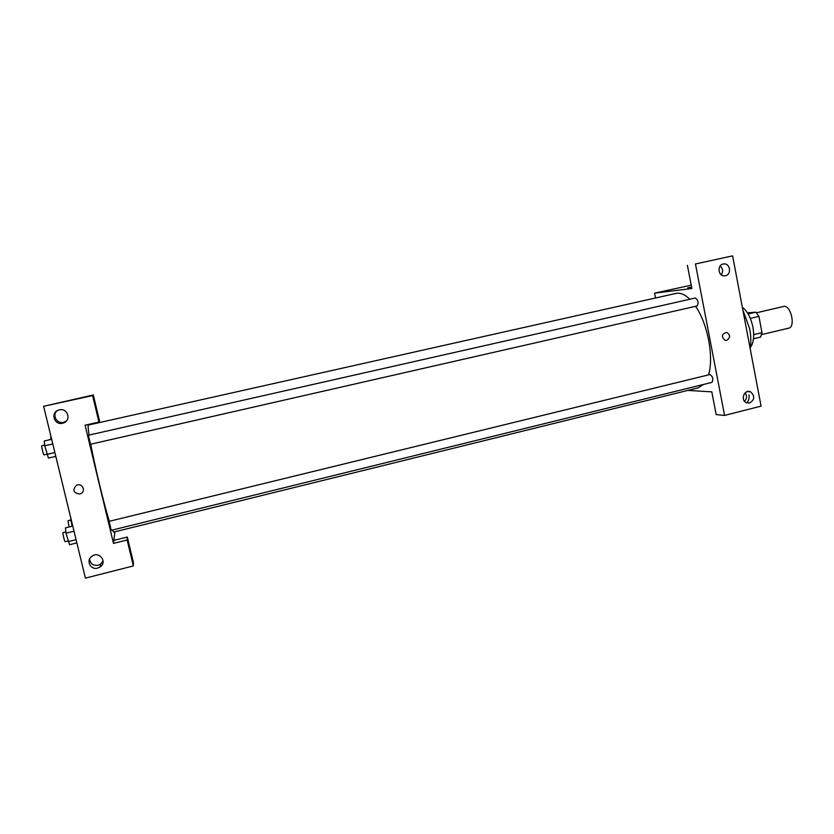 <?xml version="1.0" encoding="UTF-8"?>
<svg xmlns="http://www.w3.org/2000/svg" width="834" height="834" viewBox="0 0 834 834"><rect width="100%" height="100%" fill="white"/><g stroke="black" fill="none" stroke-linecap="round" stroke-linejoin="round"><path stroke-width="1.25" d="M761.588 334.622L788.62 328.189C796.053 327.022 790.684 304.212 783.522 306.485L756.448 312.781M747.431 312.823L755.865 312.177L758.93 316.378L762.005 332.683L760.566 337.103L753.477 338.792M753.686 334.653L762.005 332.683M750.308 318.39L758.93 316.378M748.14 313.98L755.865 312.177M742.333 307.246C747.379 311.113 750.913 317.775 752.935 327.241C754.457 336.446 753.571 343.233 750.256 347.569M742.813 309.779L749.714 328.95C751.027 336.112 751.163 342.576 750.12 348.362M724.569 415.426L761.067 406.137L732.606 255.871L695.452 263.982L724.569 415.426L716.187 414.602L711.798 391.855L687.8 390.416M655.534 297.988L654.586 293.151L691.23 285.186M695.452 263.982L732.606 255.871M691.615 287.188L687.769 287.813M654.586 293.151L691.866 288.512L687.393 265.337M696.984 305.984L697.099 305.963C698.84 302.784 698.256 300.125 695.347 297.999L88.383 435.223L90.531 444.251L697.099 305.963M711.715 382.41L711.955 382.379C713.581 379.199 712.914 376.582 709.963 374.529L109.108 521.344L111.203 530.32L711.955 382.379M112.298 530.059L113.601 532.092L698.152 387.862L703.615 384.432M708.514 374.883C714.06 357.442 707.774 323.811 695.577 306.307M689.854 299.25C684.902 294.444 680.252 292.505 675.926 293.422L88.404 425.048C87.851 425.225 88.091 428.561 89.113 435.056M748.974 394.899C749.464 397.954 748.744 400.622 746.816 402.916M744.553 401.31C746.93 398.621 747.128 395.796 745.137 392.824M749.61 403.041L746.274 402.686C740.081 399.955 744.481 388.832 750.558 391.834C755.083 395.983 754.76 399.715 749.61 403.041M721.295 274.813C723.297 271.53 722.911 268.59 720.138 266.004M725.392 275.731L724.433 275.846C717.678 276.283 717.094 264.128 723.86 263.93C730.313 263.148 731.804 274.615 725.392 275.731M726.716 340.376L725.069 340.355C721.056 336.571 721.598 333.923 726.706 332.38C730.511 335.028 730.521 337.687 726.716 340.376C730.511 337.687 730.511 335.028 726.706 332.38C721.598 333.923 721.056 336.571 725.069 340.355L726.706 340.376M109.296 521.302C104.021 504.309 94.867 466.342 90.729 444.199M113.507 543.403L85.089 425.194L98.933 422.087L92.595 395.597L43.629 406.294L85.422 578.129L133.357 565.921L127.154 540.005L113.507 543.403L114.946 531.758M91.052 424.454L90.916 423.881M76.436 485.315C72.245 490.09 73.329 492.988 79.699 493.999C73.329 492.988 72.245 490.09 76.436 485.315C81.93 482.396 86.486 490.955 80.846 493.582L79.699 493.999L80.846 493.582M62.56 423.224C53.96 425.496 50.186 412.204 58.828 410.015C67.429 407.138 71.985 420.534 63.259 423.026L62.56 423.224M97.63 568.1C90.385 570.3 85.631 560.083 92.094 556.132C99.329 550.836 107.638 561.98 100.174 566.922L97.63 568.1M57.369 410.62C51.708 414.8 56.712 424.193 63.582 422.317L66.355 421.045M89.624 558.978C90.291 563.732 93.137 565.827 98.162 565.244L100.664 564.076L103.103 560.99M113.883 540.38L127.31 537.044L133.409 562.554L133.357 565.921M127.31 537.044L127.154 540.005M98.933 422.087L99.548 421.034L93.314 394.972L43.629 406.294M93.314 394.972L92.595 395.597M70.379 516.267L72.078 526.244M70.848 521.167L71.526 521.01M69.107 526.963L67.992 520.718L70.713 520.062M50.676 435.244L51.01 439.455M48.184 440.091L50.978 439.111M72.756 526.077L65.438 527.859L66.032 533.166L69.556 544.727L76.853 542.924M66.032 533.166L74.007 531.216M68.107 541.652L76.071 539.681M65.146 541.62L65.104 541.673C64.625 542.037 62.425 532.509 62.998 532.613L65.896 531.904M51.656 439.309L44.265 440.978L44.734 445.794L48.424 458.064L55.805 456.375M44.734 445.794L52.792 443.969M46.829 454.394L54.877 452.56M43.973 454.853L43.952 454.864C43.462 455.218 41.179 445.658 41.773 445.763L44.661 445.106M750.558 391.834L747.149 391.646M723.86 263.93L723.047 264.065M63.259 423.026L64.27 422.129M100.174 566.922L100.664 564.076M65.104 541.673L67.94 540.974M43.952 454.864L46.787 454.217"/></g></svg>
